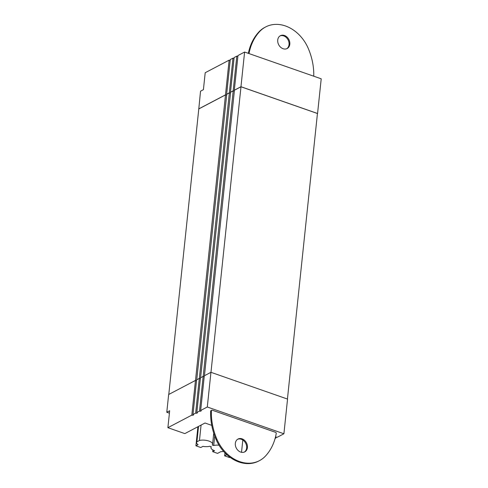 <?xml version="1.0" encoding="UTF-8"?>
<svg xmlns="http://www.w3.org/2000/svg" width="488" height="488" viewBox="0 0 488 488"><rect width="100%" height="100%" fill="white"/><g stroke="black" fill="none" stroke-linecap="round" stroke-linejoin="round"><path stroke-width="0.73" d="M244.348 452.071A7.247 5.716 62.3 0 0 246.458 445.318A7.247 5.716 62.3 0 0 241.304 439.261A7.247 5.716 62.3 0 0 237.632 439.273M240.682 452.083A7.247 5.716 62.3 0 0 244.744 451.888A7.247 5.716 62.3 0 0 247.288 445.178A7.247 5.716 62.3 0 0 242.072 438.852A7.247 5.716 62.3 0 0 238.01 439.054A7.247 5.716 62.3 0 0 235.466 445.764A7.247 5.716 62.3 0 0 240.682 452.083M286.743 48.708A7.247 5.716 62.3 0 0 288.853 41.956A7.247 5.716 62.3 0 0 283.699 35.898A7.247 5.716 62.3 0 0 280.027 35.911M283.077 48.721A7.247 5.716 62.3 0 0 287.139 48.525A7.247 5.716 62.3 0 0 289.683 41.816A7.247 5.716 62.3 0 0 284.467 35.496A7.247 5.716 62.3 0 0 280.405 35.691A7.247 5.716 62.3 0 0 277.861 42.401A7.247 5.716 62.3 0 0 283.077 48.721M249.008 53.576A56.547 44.622 -117.7 0 1 259.628 31.567A35.343 27.889 -117.7 0 1 265.649 26.95A35.343 27.889 -117.7 0 1 285.468 25.974A35.343 27.889 -117.7 0 1 308.337 48.593A56.547 44.622 -117.7 0 1 313.747 76.207M214.708 436.016L213.714 445.514L212.237 445.001A8.04 3.19 -174 0 0 212.585 444.22A8.04 3.19 -174 0 0 208.962 441.079A8.04 3.19 -174 0 0 199.464 440.463L196.902 441.811L198.518 426.42M196.902 441.811A8.04 3.19 -174 0 0 196.597 442.537A8.04 3.19 -174 0 0 198.085 444.666L195.914 445.806L200.775 447.508L202.947 446.368A8.04 3.19 -174 0 0 209.834 446.258L211.31 446.776A8.04 3.19 -174 0 0 210.956 447.557A8.04 3.19 -174 0 0 214.58 450.692L212.707 451.675L217.569 453.376L220.808 451.675A8.04 3.19 -174 0 0 223.608 451.418M225.511 453.431A8.04 3.19 -174 0 0 226.81 454.706L224.639 455.847L229.5 457.549L230.013 457.28M201.08 425.072L199.464 440.463M219.027 445.202A8.04 3.19 -174 0 0 213.714 445.514M248.361 53.351A56.547 44.622 -117.7 0 1 258.86 31.976A35.343 27.889 -117.7 0 1 264.88 27.352L265.649 26.95M276.238 433.46A56.547 44.622 -117.7 0 1 265.521 456.005A35.343 27.889 -117.7 0 1 259.5 460.629A35.343 27.889 -117.7 0 1 216.806 438.98A56.547 44.622 -117.7 0 1 211.42 410.805A0.884 0.695 -117.7 0 1 212.243 410.195L275.592 432.337A0.884 0.695 -117.7 0 1 276.238 433.46M259.5 460.629L258.731 461.032A35.343 27.889 -117.7 0 1 216.038 439.389A56.547 44.622 -117.7 0 1 210.651 411.207A0.884 0.695 62.3 0 1 210.981 410.628L211.749 410.219M197.914 426.738L195.914 445.806M212.89 449.948L212.707 451.675M224.956 452.87L224.639 455.847M169.415 413.177L166.786 412.256L169.671 410.743L167.89 427.683L184.83 433.606L205.015 423.011L211.755 425.365M243.231 440.31L242.756 440.56M226.688 94.947A1.061 0.421 6 0 1 225.486 94.849L229.134 60.164L205.198 72.724L203.417 89.67L200.531 91.183L198.787 108.97M229.134 60.164A1.061 0.421 -174 0 0 230.208 60.274M230.531 92.927A1.061 0.421 6 0 1 229.329 92.836L232.977 58.145L230.287 59.554L226.639 94.245A1.061 0.421 6 0 1 226.755 94.294M232.977 58.145A1.061 0.421 -174 0 0 234.051 58.255M234.374 90.908A1.061 0.421 6 0 1 233.172 90.817L236.82 56.126L234.13 57.541L230.482 92.226A1.061 0.421 6 0 1 230.598 92.275M236.82 56.126A1.061 0.421 -174 0 0 237.9 56.242M244.604 52.039L321.214 78.812L317.566 113.503L240.962 86.73L244.604 52.039L237.973 55.522L234.325 90.207A1.061 0.421 6 0 1 234.441 90.256M210.944 372.307L287.548 399.086L283.906 433.771L207.296 406.998L210.944 372.307L204.313 375.79L200.666 410.481A1.061 0.421 6 0 1 201.141 410.89A1.061 0.421 6 0 1 200.574 411.201A1.061 0.421 6 0 1 199.513 411.085L203.161 376.394L200.47 377.81L196.823 412.494A1.061 0.421 6 0 1 197.298 412.909A1.061 0.421 6 0 1 196.731 413.22A1.061 0.421 6 0 1 195.67 413.104L199.311 378.413L196.621 379.829L192.98 414.513A1.061 0.421 6 0 1 193.455 414.928A1.061 0.421 6 0 1 192.882 415.239A1.061 0.421 6 0 1 191.827 415.123L195.468 380.433A1.061 0.421 -174 0 0 196.548 380.542M167.89 427.683L191.827 415.123M276.196 437.138L276.116 437.858L275.128 438.383M276.116 437.858A1.061 0.421 6 0 1 275.641 437.443A1.061 0.421 6 0 1 276.214 437.138A1.061 0.421 6 0 1 277.276 437.254L283.906 433.771M200.666 410.481L207.296 406.998M196.823 412.494L199.513 411.085M192.98 414.513L195.67 413.104M240.962 86.73L234.325 90.207M233.172 90.817L230.482 92.226M229.329 92.836L226.639 94.245M225.486 94.849L198.671 108.928M195.499 380.445L225.511 94.904A1.147 0.458 -174 0 0 226.682 94.989M168.781 394.438L198.793 108.928L225.511 94.904M166.786 412.256L168.653 394.511L195.468 380.433M199.311 378.413A1.061 0.421 -174 0 0 200.391 378.529M203.161 376.394A1.061 0.421 -174 0 0 204.234 376.51M287.432 399.044L317.444 113.503L240.987 86.779L234.447 90.213L204.441 375.723M203.191 376.407L233.203 90.866A1.147 0.458 -174 0 0 234.368 90.951M233.203 90.866L230.604 92.232L200.592 377.743M199.348 378.426L229.36 92.885A1.147 0.458 -174 0 0 230.525 92.97M196.749 379.762L226.761 94.245L229.36 92.885M240.987 86.779L210.975 372.32M258.86 31.976L259.628 31.567M216.038 439.389L216.806 438.98M211.42 410.805L210.651 411.207M213.744 433.198L212.585 444.22M242.81 440.011L241.517 452.315M211.048 446.685L210.956 447.557M198.274 426.549L196.597 442.537"/></g></svg>
